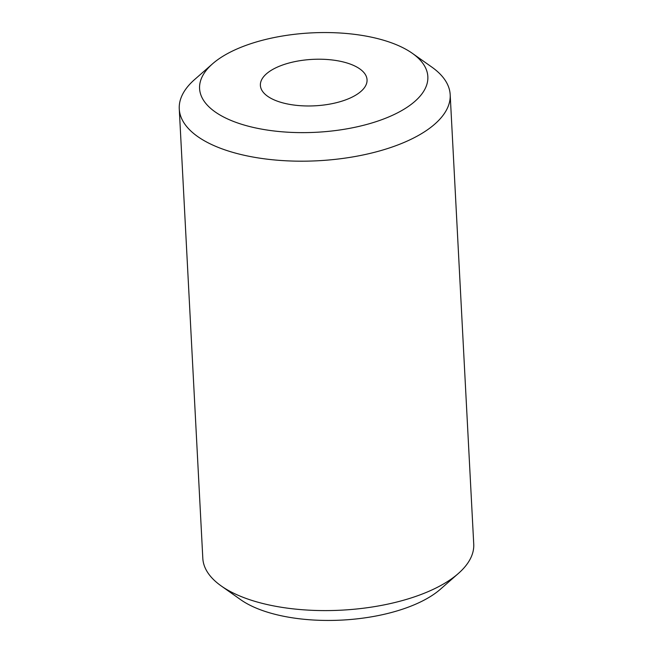 <?xml version="1.0" encoding="UTF-8"?>
<svg xmlns="http://www.w3.org/2000/svg" width="653" height="653" viewBox="0 0 653 653"><rect width="100%" height="100%" fill="white"/><g stroke="black" fill="none" stroke-linecap="round" stroke-linejoin="round"><path stroke-width="0.98" d="M357.852 93.787A53.407 23.247 -3 0 0 367.051 79.797A53.407 23.247 -3 0 0 328.81 59.627A53.407 23.247 -3 0 0 269.583 71.397A53.407 23.247 -3 0 0 260.384 85.388A53.407 23.247 -3 0 0 298.625 105.557A53.407 23.247 -3 0 0 357.852 93.787M219.261 58.631A114.283 49.75 -3 0 0 212.56 63.806A114.283 49.75 -3 0 0 255.111 127.825A114.283 49.75 -3 0 0 408.166 106.553A114.283 49.75 -3 0 0 412.361 53.334A114.283 49.75 -3 0 0 219.261 58.631M212.56 63.806L194.659 79.503A135.644 59.048 -3 0 0 179.265 108.896A135.644 59.048 -3 0 0 276.399 160.124A135.644 59.048 -3 0 0 426.833 130.241A135.644 59.048 -3 0 0 450.186 94.701A135.644 59.048 -3 0 0 431.804 67.071L412.361 53.334M179.265 108.896L202.814 558.299A135.644 59.048 -3 0 0 221.196 585.929A135.644 59.048 -3 0 0 450.382 579.644A135.644 59.048 -3 0 0 458.341 573.497A135.644 59.048 -3 0 0 473.735 544.104L450.186 94.701M221.196 585.929L240.639 599.666A114.283 49.75 -3 0 0 433.739 594.369A114.283 49.75 -3 0 0 440.44 589.194L458.341 573.497"/></g></svg>
